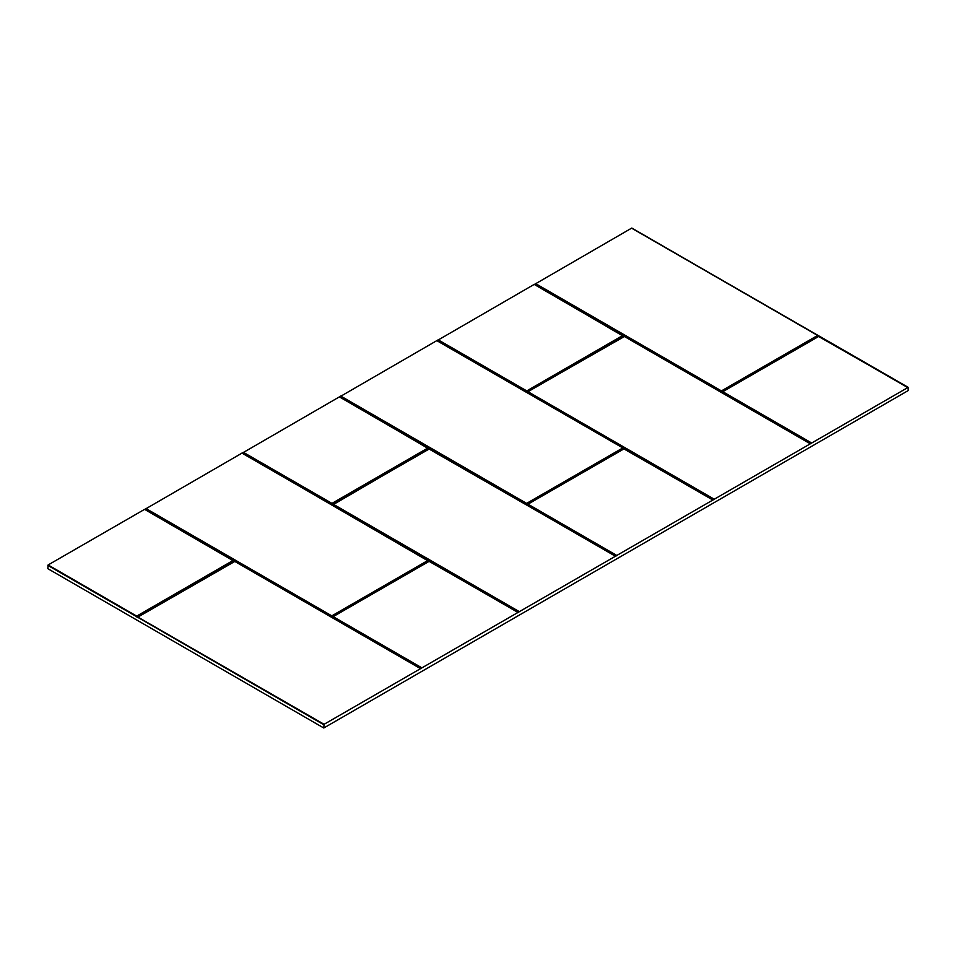 <?xml version="1.0" encoding="UTF-8"?>
<svg xmlns="http://www.w3.org/2000/svg" width="956" height="956" viewBox="0 0 956 956"><rect width="100%" height="100%" fill="white"/><g stroke="black" fill="none" stroke-linecap="round" stroke-linejoin="round"><path stroke-width="1.43" d="M323.773 727.994L908.2 390.574L908.2 387.347L324.084 724.301L323.773 727.994L47.8 568.653L48.111 564.96L144.703 509.285L233.168 560.371M323.821 724.744L47.848 565.402M324.084 724.301L137.138 616.656L233.479 561.041L233.252 560.419L233.479 561.041M137.867 616.919L234.567 561.292L420.497 668.638M631.856 228.185L908.2 387.347M534.452 284.422L631.713 228.102L817.595 335.437L631.713 228.102M437.047 340.659L534.308 284.338L622.786 335.437M339.643 396.895L436.916 340.575L622.786 447.91M242.238 453.132L339.511 396.812L427.977 447.91M144.834 509.369L242.107 453.048L427.977 560.371M811.047 443.441L722.521 391.733L818.396 336.381L907.949 387.491M811.262 443.166L722.748 391.721L818.838 336.357L907.507 387.455M616.238 555.902L527.712 504.206L623.802 448.842L713.14 499.952M527.712 504.804L527.712 504.206M616.453 555.639L527.939 504.182L624.029 448.83L712.71 499.928M421.429 668.375L332.915 616.668L429.005 561.303L518.331 612.426M332.915 617.277L332.915 616.668M421.644 668.113L333.13 616.656L429.22 561.292L517.901 612.402M137.377 617.385L235.009 561.327L420.939 668.662M233.037 560.503L136.708 616.118L48.111 564.96M144.511 509.309L233.252 560.766L136.708 616.118L136.887 617.098M242.358 453.096L428.288 561.041L331.374 616.381L145.455 509.046M428.288 560.431L428.288 561.041M427.846 560.503L331.816 615.855L145.898 508.508M241.916 453.072L428.061 560.419L331.971 615.855M339.762 396.86L428.288 448.567L332.413 503.92L242.86 452.809M428.288 447.97L428.288 448.567M427.846 448.029L331.971 503.382L243.29 452.272M339.32 396.836L428.061 448.292L331.971 503.382M437.167 340.623L623.085 447.97L527.222 503.92L340.264 396.573M623.085 447.97L623.085 448.567M622.655 448.029L526.625 503.382L340.695 396.035M436.725 340.599L622.87 447.958L526.78 503.382M534.571 284.386L623.085 336.094L527.222 391.446L437.669 340.336M623.085 335.496L623.085 336.094M622.655 335.556L526.78 390.908L438.099 339.798M534.129 284.362L622.87 335.831L526.78 390.908M631.976 228.149L817.894 335.496L722.031 391.446L535.061 284.099M817.894 335.496L817.894 336.094M817.464 335.556L721.433 390.908L535.503 283.562M631.534 228.126L817.679 335.484L721.589 390.908M818.396 336.381L819.435 336.381M713.642 499.677L527.712 391.733L624.627 336.381L810.545 443.727M527.712 392.33L527.712 391.733M713.857 499.402L527.939 391.721L624.184 336.357L810.102 443.692M518.833 612.139L332.915 504.804L428.778 448.854L615.736 556.189M332.915 504.804L332.915 504.206M519.048 611.876L333.13 504.182L429.375 448.83L615.306 556.165M722.031 391.446L720.991 391.446M527.222 391.446L526.182 391.446M527.222 503.92L526.182 503.92M332.413 503.92L331.374 503.92M332.413 616.381L331.374 616.381M144.953 509.333L233.479 560.431M233.969 561.327L235.009 561.327M428.778 561.327L429.818 561.327M428.778 448.854L429.818 448.854M623.587 448.854L624.627 448.854M623.587 336.381L624.627 336.381M722.521 392.33L722.521 391.733M722.963 391.793L811.489 442.903M528.154 504.266L616.68 555.376M333.345 616.74L421.871 667.838M818.611 336.369L722.832 391.673M712.841 499.892L624.399 448.842M623.802 448.842L528.023 504.135M518.033 612.366L429.603 561.303M429.005 561.303L333.214 616.608M420.628 668.603L234.794 561.303M420.676 668.614L234.758 561.28L137.951 616.871M145.671 508.771L331.816 615.855M243.075 452.547L331.816 503.382M340.479 396.31L526.625 503.382M437.884 340.073L526.625 390.908M535.288 283.836L721.433 390.908M907.65 387.431L819.208 336.369M810.246 443.656L624.399 336.369M623.802 336.369L528.023 391.673M615.437 556.129L429.603 448.842M429.005 448.842L333.214 504.135M714.084 499.14L528.154 391.793M519.275 611.613L333.345 504.266M234.232 561.28L137.795 616.978M907.698 387.443L818.647 336.333L722.712 391.745M712.889 499.916L623.838 448.806L527.903 504.218M518.08 612.39L429.041 561.28L333.094 616.692M144.703 509.285L233.288 560.455M242.107 453.048L428.097 560.455M339.511 396.812L428.097 447.982M436.916 340.575L622.906 447.982M534.308 284.338L622.906 335.508M810.294 443.68L624.364 336.333L527.903 391.745M615.485 556.153L429.555 448.806L333.094 504.218"/></g></svg>
